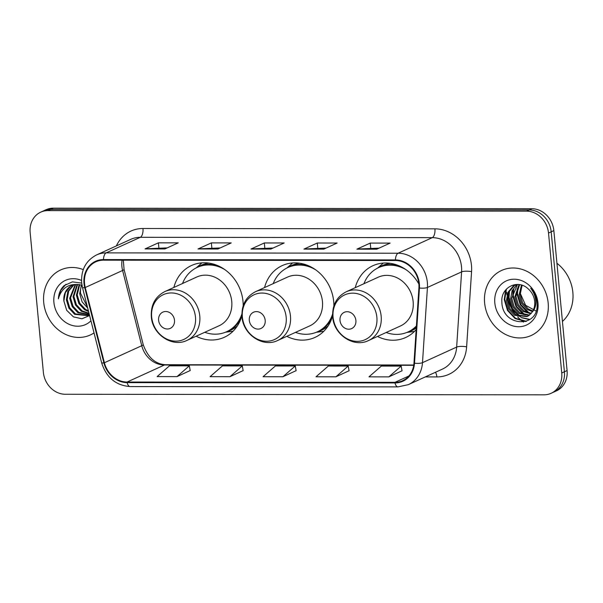 <?xml version="1.0" encoding="UTF-8"?>
<svg xmlns="http://www.w3.org/2000/svg" width="603" height="603" viewBox="0 0 603 603"><rect width="100%" height="100%" fill="white"/><g stroke="black" fill="none" stroke-linecap="round" stroke-linejoin="round"><path stroke-width="0.9" d="M377.493 336.451A39.459 34.341 -114.5 0 0 405.676 337.514A39.459 34.341 -114.5 0 0 416.176 329.577M286.794 336.346A39.459 34.341 -114.5 0 0 314.977 337.409A39.459 34.341 -114.5 0 0 332.615 315.618M333.889 305.872A39.459 34.341 -114.5 0 0 333.7 301.538A39.459 34.341 -114.5 0 0 282.249 265.591A39.459 34.341 -114.5 0 0 264.559 287.563M196.096 336.233A39.459 34.341 -114.5 0 0 224.286 337.296A39.459 34.341 -114.5 0 0 241.924 315.512M243.19 305.766A39.459 34.341 -114.5 0 0 243.001 301.432A39.459 34.341 -114.5 0 0 191.55 265.486A39.459 34.341 -114.5 0 0 173.868 287.458M418.866 284.021A39.459 34.341 -114.5 0 0 372.94 265.704A39.459 34.341 -114.5 0 0 355.257 287.669M551.142 393.284L556.479 390.857A22.334 19.439 -114.5 0 0 567.076 370.551L553.848 230.617A22.334 19.439 -114.5 0 0 531.921 208.736L53.283 208.171A22.334 19.439 -114.5 0 0 46.084 209.716L43.416 210.929A22.334 19.439 -114.5 0 1 50.614 209.384A22.334 19.439 -114.5 0 0 43.416 210.929L40.748 212.143A22.334 19.439 -114.5 0 0 30.15 232.449L43.378 372.383A22.334 19.439 -114.5 0 0 65.305 394.264L543.944 394.829A22.334 19.439 -114.5 0 0 551.142 393.284A22.334 19.439 -114.5 0 0 561.74 372.986L548.511 233.052A22.334 19.439 -114.5 0 0 526.585 211.163L47.946 210.605A22.334 19.439 -114.5 0 0 40.748 212.143M526.585 211.163L529.253 209.95L50.614 209.384L529.253 209.95A22.334 19.439 -114.5 0 1 551.18 231.838A22.334 19.439 -114.5 0 0 529.253 209.95L531.921 208.736M561.74 372.986L564.408 371.772L551.18 231.838L564.408 371.772A22.334 19.439 -114.5 0 1 553.81 392.071A22.334 19.439 -114.5 0 0 564.408 371.772L567.076 370.551M43.718 302.42A35.735 31.107 -114.5 0 0 90.314 334.974A35.735 31.107 -114.5 0 0 94.03 332.916A35.735 31.107 -114.5 0 1 90.314 334.974A35.735 31.107 -114.5 0 1 43.718 302.42A35.735 31.107 -114.5 0 1 60.669 269.94A35.735 31.107 -114.5 0 0 43.718 302.42M484.624 302.94A35.735 31.107 -114.5 0 0 531.22 335.494A35.735 31.107 -114.5 0 0 548.172 303.015A35.735 31.107 -114.5 0 0 501.575 270.461A35.735 31.107 -114.5 0 0 484.624 302.94A35.735 31.107 -114.5 0 0 531.22 335.494A35.735 31.107 -114.5 0 0 548.172 303.015A35.735 31.107 -114.5 0 0 501.575 270.461A35.735 31.107 -114.5 0 0 484.624 302.94M84.533 283.463A23.826 20.736 65.5 0 1 95.832 261.808A23.826 20.736 65.5 0 1 103.512 260.164L395.462 260.511A23.826 20.736 65.5 0 1 418.912 287.902L413.975 363.104A23.826 20.736 65.5 0 1 402.608 380.712A23.826 20.736 65.5 0 1 394.935 382.355L127.075 382.038A23.826 20.736 65.5 0 1 104.394 362.742L85.234 287.518A23.826 20.736 65.5 0 1 84.533 283.463M83.998 283.463A24.421 21.256 -114.5 0 0 84.722 287.616L103.882 362.84A24.421 21.256 -114.5 0 0 127.135 382.626L394.988 382.935A24.421 21.256 -114.5 0 0 414.51 363.21L419.439 288.008A24.421 21.256 -114.5 0 0 395.41 259.923L103.452 259.584A24.421 21.256 -114.5 0 0 83.998 283.463M376.762 249.182L390.111 243.099L370.25 243.077L356.908 249.16L376.762 249.182M379.046 248.142L357.375 249.039A5.955 2.729 90.1 0 0 356.908 249.16M370.724 248.135L370.25 243.077M323.803 249.122L337.145 243.039L317.284 243.017L303.942 249.099L323.803 249.122M326.087 248.082L304.417 248.979A5.955 2.729 90.1 0 0 303.942 249.099M317.766 248.074L317.284 243.017M164.921 248.933L178.262 242.851L158.401 242.828L145.059 248.911L164.921 248.933M167.204 247.893L145.527 248.79A5.955 2.729 90.1 0 0 145.059 248.911M158.883 247.886L158.401 242.828M217.879 249.001L231.228 242.919L211.367 242.896L198.018 248.971L217.879 249.001M220.163 247.954L198.493 248.851A5.955 2.729 90.1 0 0 198.018 248.971M211.841 247.946L211.367 242.896M270.845 249.062L284.186 242.979L264.325 242.956L250.984 249.039L270.845 249.062M273.121 248.021L251.451 248.911A5.955 2.729 90.1 0 0 250.984 249.039M264.8 248.006L264.325 242.956M83.267 269.601A35.735 31.107 -114.5 0 0 60.669 269.94A35.735 31.107 -114.5 0 1 83.267 269.601M388.837 376.875L401.183 366.096L381.322 366.074L368.976 376.852L388.837 376.875L402.035 370.792M229.954 376.687L242.293 365.908L222.439 365.885L210.093 376.664L229.954 376.687L243.152 370.604M176.988 376.626L189.334 365.848L169.473 365.825L157.127 376.604L176.988 376.626L190.186 370.544M335.871 376.815L348.217 366.036L328.356 366.013L316.01 376.792L335.871 376.815L349.077 370.732M282.913 376.747L295.259 365.976L275.398 365.953L263.051 376.724L282.913 376.747L296.111 370.664M295.259 365.976L296.126 370.724M242.293 365.908L243.16 370.664M189.334 365.848L190.201 370.604M348.217 366.036L349.084 370.792M401.183 366.096L402.043 370.853M87.699 308.043L82.121 301.892L79.709 293.699L81.382 284.97M87.39 306.821L80.546 293.314A16.831 14.645 -114.5 0 1 81.767 285.083M88.596 311.555L84.646 309.746L78.88 303.588L76.37 295.221L79.181 284.556M88.407 310.839L85.483 309.369L79.709 303.203L77.207 294.837L79.717 284.631M89.116 313.613L81.315 311.269L75.541 305.103L73.038 296.736L77.124 284.465M89.018 313.213L82.144 310.892L76.377 304.726L73.868 296.359L77.629 284.458M88.882 314.691L77.975 312.791L72.209 306.626L69.699 298.259L75.224 284.616M89.267 314.427L78.812 312.407L73.038 306.249L70.536 297.882L75.684 284.556M89.319 314.397L87.269 315.588L74.636 314.314L68.87 308.148L66.368 299.781L67.868 291.415L73.43 285.023M89.357 314.54L88.106 315.203M87.684 315.384L75.473 313.929L69.707 307.764L67.197 299.397L68.697 291.053L73.868 284.902M81.684 283.101L72.39 281.88L64.122 285.618C60.556 289.041 58.642 293.45 58.385 298.854C61.107 288.943 67.4 284.141 77.267 284.465A16.831 14.645 -114.5 0 0 71.847 285.626A16.831 14.645 -114.5 0 0 63.865 300.92L65.365 292.561L70.551 286.41L72.156 285.483M77.267 284.465L81.97 285.144M81.511 280.44A24.278 21.128 -114.5 0 0 53.908 302.435A24.278 21.128 -114.5 0 0 68.312 323.939A24.278 21.128 -114.5 0 0 90.947 320.819M63.865 300.92L66.669 310.281L73.445 316.877L81.955 318.783L89.606 315.527M58.385 298.854L60.684 290.45L66.021 284.217M174.493 320.261A8.932 7.779 -114.5 0 0 165.727 311.502A8.932 7.779 -114.5 0 0 158.604 320.238A8.932 7.779 -114.5 0 0 167.378 328.997A8.932 7.779 -114.5 0 0 174.493 320.261M187.058 340.356L219.032 325.786A26.803 23.329 -114.5 0 0 231.748 301.425A26.803 23.329 -114.5 0 0 196.797 277.003L164.823 291.581C155.22 296.616 150.72 304.967 151.315 316.65C152.318 334.379 172.307 347.841 187.058 340.356A26.803 23.329 -114.5 0 0 199.774 315.995A26.803 23.329 -114.5 0 0 164.823 291.581M224.844 269.631A35.366 30.783 -114.5 0 0 197.249 267.393A35.366 30.783 -114.5 0 0 182.536 283.508M216.311 265.041A35.366 30.783 -114.5 0 0 198.583 266.782L197.249 267.393M204.764 332.283A35.366 30.783 -114.5 0 0 226.585 331.748L227.919 331.137A35.366 30.783 -114.5 0 0 240.861 318.904M226.585 331.748A35.366 30.783 -114.5 0 0 241.886 313.982M233.075 331.205A38.713 33.693 65.5 0 1 232.562 331.273L225.53 332.2M196.216 267.89L201.53 263.187A38.713 33.693 65.5 0 1 201.915 262.848M265.192 320.366A8.932 7.779 -114.5 0 0 256.418 311.608A8.932 7.779 -114.5 0 0 249.303 320.344A8.932 7.779 -114.5 0 0 258.076 329.102A8.932 7.779 -114.5 0 0 265.192 320.366M277.749 340.461L309.731 325.891A26.803 23.329 -114.5 0 0 322.447 301.53A26.803 23.329 -114.5 0 0 287.495 277.109L255.521 291.686C245.918 296.721 241.411 305.073 242.014 316.756C243.017 334.492 263.006 347.946 277.749 340.461A26.803 23.329 -114.5 0 0 290.465 316.1A26.803 23.329 -114.5 0 0 255.521 291.686M315.542 269.737A35.366 30.783 -114.5 0 0 287.948 267.498A35.366 30.783 -114.5 0 0 273.227 283.614M307.01 265.147A35.366 30.783 -114.5 0 0 289.282 266.888L287.948 267.498M295.462 332.389A35.366 30.783 -114.5 0 0 317.284 331.854L318.618 331.243A35.366 30.783 -114.5 0 0 331.56 319.01M317.284 331.854A35.366 30.783 -114.5 0 0 332.585 314.088M323.773 331.311A38.713 33.693 65.5 0 1 323.261 331.379L316.228 332.306M286.915 267.996L292.229 263.292A38.713 33.693 65.5 0 1 292.613 262.953M355.891 320.472A8.932 7.779 -114.5 0 0 347.117 311.713A8.932 7.779 -114.5 0 0 340.002 320.449A8.932 7.779 -114.5 0 0 348.768 329.208A8.932 7.779 -114.5 0 0 355.891 320.472M368.448 340.574L400.43 325.997A26.803 23.329 -114.5 0 0 413.145 301.636A26.803 23.329 -114.5 0 0 378.194 277.214L346.212 291.792C336.61 296.827 332.11 305.178 332.705 316.861C333.715 334.597 353.705 348.052 368.448 340.574A26.803 23.329 -114.5 0 0 381.164 316.213A26.803 23.329 -114.5 0 0 346.212 291.792M406.241 269.843A35.366 30.783 -114.5 0 0 378.646 267.604A35.366 30.783 -114.5 0 0 363.926 283.719M397.709 265.252A35.366 30.783 -114.5 0 0 379.98 266.993L378.646 267.604M386.161 332.502A35.366 30.783 -114.5 0 0 407.982 331.959L409.316 331.356A35.366 30.783 -114.5 0 0 416.364 326.683M407.982 331.959A35.366 30.783 -114.5 0 0 416.417 325.929M414.465 331.416A38.713 33.693 65.5 0 1 413.96 331.492L406.927 332.419M377.614 268.101L382.92 263.398A38.713 33.693 65.5 0 1 383.312 263.066M562.433 321.444A37.228 32.396 -114.5 0 0 572.85 292.372A37.228 32.396 -114.5 0 0 556.938 263.262M532.464 311.638L527.248 309.497L521.55 303.294L519.123 294.897L521.459 285.076M532.841 311.005L528.303 309.007L522.613 302.812L520.178 294.415L522.123 285.287M530.881 313.801L523.012 311.427L517.314 305.224L514.887 296.827L519.025 284.563M531.296 313.319L524.067 310.944L518.376 304.741L515.942 296.344L519.598 284.654M529.057 315.437L518.776 313.356L513.078 307.161L510.651 298.756L512.113 290.601L517.095 284.443M529.532 315.075L519.831 312.874L514.14 306.678L511.706 298.274L517.51 284.45M532.2 312.053A16.831 14.645 -114.5 0 0 534.695 301.47A16.831 14.645 -114.5 0 0 528.364 289.018C517.834 278.563 500.648 287.427 501.862 301.877C502.111 327.527 539.203 328.431 537.039 303.761L536.956 302.525C536.391 297.121 534.311 292.372 530.708 288.279C533.957 292.515 535.66 297.083 535.803 301.99C535.841 306.158 534.642 309.512 532.2 312.053L528.793 315.625L527.037 316.62L514.532 315.286L508.842 309.09L506.407 300.686L507.99 292.289L513.251 286.108L516.681 284.45M527.557 316.364L515.595 314.804L509.897 308.608L507.47 300.204L509.053 291.807L514.306 285.626L515.731 284.797M536.331 311.178L525.612 305.306L520.253 293.277M494.814 302.947A24.278 21.128 -114.5 0 0 518.64 326.736A24.278 21.128 -114.5 0 0 537.982 303A24.278 21.128 -114.5 0 0 514.148 279.212A24.278 21.128 -114.5 0 0 494.814 302.947M506.648 292.289A37.228 32.396 -114.5 0 0 506.995 295.003M507.507 297.618A37.228 32.396 -114.5 0 0 516.093 315.12M517.585 316.824A37.228 32.396 -114.5 0 0 522.025 320.969M522.575 321.407A37.228 32.396 -114.5 0 0 523.517 322.108M526.434 321.324L515.58 318.294L508.05 310.259L504.771 299.352L506.437 289.101M529.939 319.417L522.183 317.668M520.788 316.944L512.286 308.329L509.007 297.422L509.482 290.947M525.025 315.015L516.522 306.399L513.243 295.493L513.726 289.018M529.261 313.085L520.758 304.47L517.48 293.563L517.962 287.081M525.726 321.572L515.052 318.535L507.522 310.5L504.244 299.593L505.638 290.028M529.6 319.658L521.06 317.615M519.16 316.522L511.713 308.495L508.48 297.663L508.691 292.636M523.396 314.593L515.949 306.565L512.716 295.734L512.927 290.706M527.633 312.663L520.185 304.636L516.952 293.804L517.163 288.769M53.283 208.171L47.946 210.605M553.848 230.617L548.511 233.052M122.077 260.187A23.826 20.736 -114.5 0 0 121.896 266.436A23.826 20.736 -114.5 0 0 122.597 270.483L141.758 345.715A23.826 20.736 -114.5 0 0 164.438 365.011L413.733 365.305M116.371 245.903A37.228 32.396 65.5 0 1 142.971 228.499L434.921 228.839A7.447 3.407 -89.9 0 1 432.276 237.65L140.326 237.303A29.781 25.921 -114.5 0 0 130.73 239.361L96.563 254.933A29.781 25.921 65.5 0 1 106.166 252.876A7.447 3.407 90.1 0 0 103.452 259.584M434.921 228.839A37.228 32.396 65.5 0 1 471.463 265.32A37.228 32.396 65.5 0 1 471.561 271.644L466.624 346.846A37.228 32.396 65.5 0 1 436.874 376.92L425.311 376.905M461.514 266.835A29.781 25.921 -114.5 0 0 432.276 237.65L398.116 253.222A29.781 25.921 65.5 0 1 427.429 287.465L422.492 362.667A29.781 25.921 65.5 0 1 408.284 384.669L442.444 369.096A29.781 25.921 -114.5 0 0 456.652 347.094L461.589 271.893A29.781 25.921 -114.5 0 0 461.514 266.835M96.563 254.933C85.95 260.496 80.975 269.752 81.646 282.709L82.505 287.639A7.447 0.746 -14.3 0 0 84.722 287.616M82.505 287.639L101.658 362.87C106.362 377.568 115.851 385.468 130.135 386.568A7.447 3.407 -89.9 0 1 127.135 382.626M394.988 382.935A7.447 3.407 90.1 0 0 397.988 386.885L408.284 384.669M414.51 363.21A7.447 1.93 3.8 0 0 422.492 362.667L456.652 347.094A7.447 1.93 -176.2 0 1 466.624 346.846M101.658 362.87A7.447 0.746 -14.3 0 0 103.882 362.84M419.439 288.008A7.447 1.93 3.8 0 0 427.429 287.465L461.589 271.893A7.447 1.93 -176.2 0 1 471.561 271.644M395.41 259.923A7.447 3.407 -89.9 0 1 398.116 253.222L106.166 252.876L140.326 237.303A7.447 3.407 -89.9 0 0 142.971 228.499M435.456 372.285A7.447 3.407 -89.9 0 1 436.874 376.92M394.935 382.355L408.887 375.993M85.234 287.518L122.597 270.483A13.402 1.342 165.7 0 0 124.067 269.443L143.22 344.667A13.402 1.342 165.7 0 1 141.758 345.715L104.394 362.742M127.075 382.038L164.438 365.011A13.402 6.128 -89.9 0 1 165.697 364.725L413.771 365.019M271.109 248.933L251.451 248.911M218.15 248.873L198.493 248.851M165.192 248.813L145.527 248.79M324.075 249.001L304.417 248.979M377.033 249.062L357.375 249.039M195.47 317.072A24.625 21.429 -114.5 0 0 171.305 292.945A24.625 21.429 -114.5 0 0 151.685 317.02A24.625 21.429 -114.5 0 0 175.857 341.147A24.625 21.429 -114.5 0 0 195.47 317.072M209.007 263.119A35.698 31.07 -114.5 0 0 197.113 267.453M226.449 331.808A35.698 31.07 -114.5 0 0 237.522 325.673M286.169 317.178A24.625 21.429 -114.5 0 0 261.996 293.05A24.625 21.429 -114.5 0 0 242.383 317.125A24.625 21.429 -114.5 0 0 266.556 341.253A24.625 21.429 -114.5 0 0 286.169 317.178M299.706 263.225A35.698 31.07 -114.5 0 0 287.812 267.559M317.148 331.921A35.698 31.07 -114.5 0 0 328.22 325.778M376.867 317.284A24.625 21.429 -114.5 0 0 352.695 293.156A24.625 21.429 -114.5 0 0 333.082 317.231A24.625 21.429 -114.5 0 0 357.255 341.358A24.625 21.429 -114.5 0 0 376.867 317.284M390.397 263.33A35.698 31.07 -114.5 0 0 378.503 267.664M407.839 332.027A35.698 31.07 -114.5 0 0 416.281 328.009M130.135 386.568L397.988 386.885M143.22 344.667C147.886 357.549 155.37 364.235 165.697 364.725M124.067 269.443L123.321 260.187"/></g></svg>

